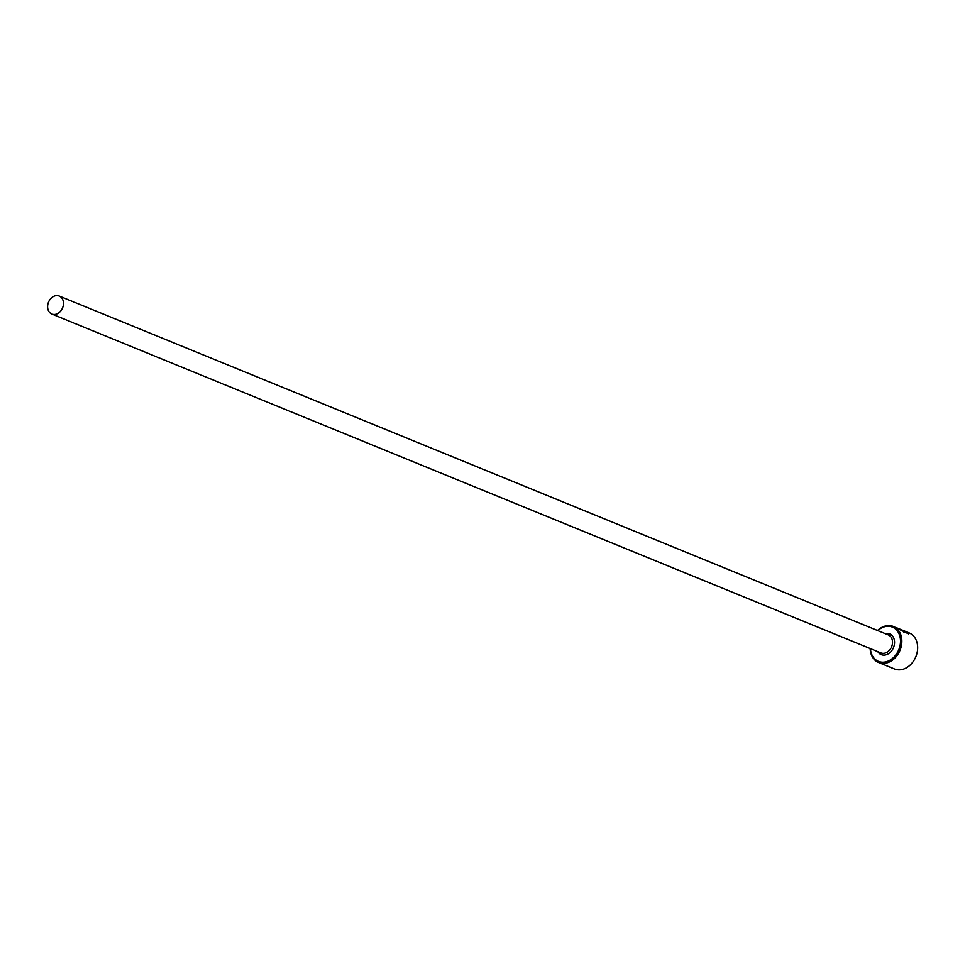 <?xml version="1.0" encoding="UTF-8"?>
<svg xmlns="http://www.w3.org/2000/svg" width="965" height="965" viewBox="0 0 965 965"><rect width="100%" height="100%" fill="white"/><g stroke="black" fill="none" stroke-linecap="round" stroke-linejoin="round"><path stroke-width="1.45" d="M906.352 631.834L908.608 633.679L893.361 626.466A19.469 15.175 112.2 0 1 900.562 648.83A19.469 15.175 112.2 0 1 878.633 662.509A19.469 15.175 112.2 0 1 870.153 648.528M908.463 633.884L907.148 632.654M870.406 648.625A18.492 14.415 -67.8 0 0 882.915 662.219A18.492 14.415 -67.8 0 0 899.271 648.384A18.492 14.415 -67.8 0 0 895.387 628.915A18.492 14.415 -67.8 0 0 877.776 630.603M877.523 630.507A19.469 15.175 112.2 0 1 893.361 626.466M878.633 662.509L894.434 668.962A19.469 15.175 -67.8 0 0 916.376 655.283A19.469 15.175 -67.8 0 0 909.175 632.931L906.642 631.894M62.822 307.208A9.734 7.587 -67.8 0 0 59.215 296.038A9.734 7.587 -67.8 0 0 48.25 302.877A9.734 7.587 -67.8 0 0 51.857 314.047A9.734 7.587 -67.8 0 0 62.822 307.208M896.171 627.66C903.867 631.846 907.257 633.233 906.328 631.822L900.273 629.349A19.469 15.175 -67.8 0 0 899.284 628.891A19.469 15.175 -67.8 0 0 898.97 628.758M903.903 632.244L906.895 633.064L906.328 631.822M899.585 629.011L906.364 631.785M59.215 296.038L888.27 634.898A9.734 7.587 112.2 0 1 891.865 646.08A9.734 7.587 112.2 0 1 880.9 652.919L51.857 314.047M885.122 633.619A11.194 8.721 112.2 0 1 893.807 646.755A11.194 8.721 112.2 0 1 886.184 654.777A11.194 8.721 112.2 0 1 877.764 651.64M897.233 628.046L899.284 628.891"/></g></svg>
